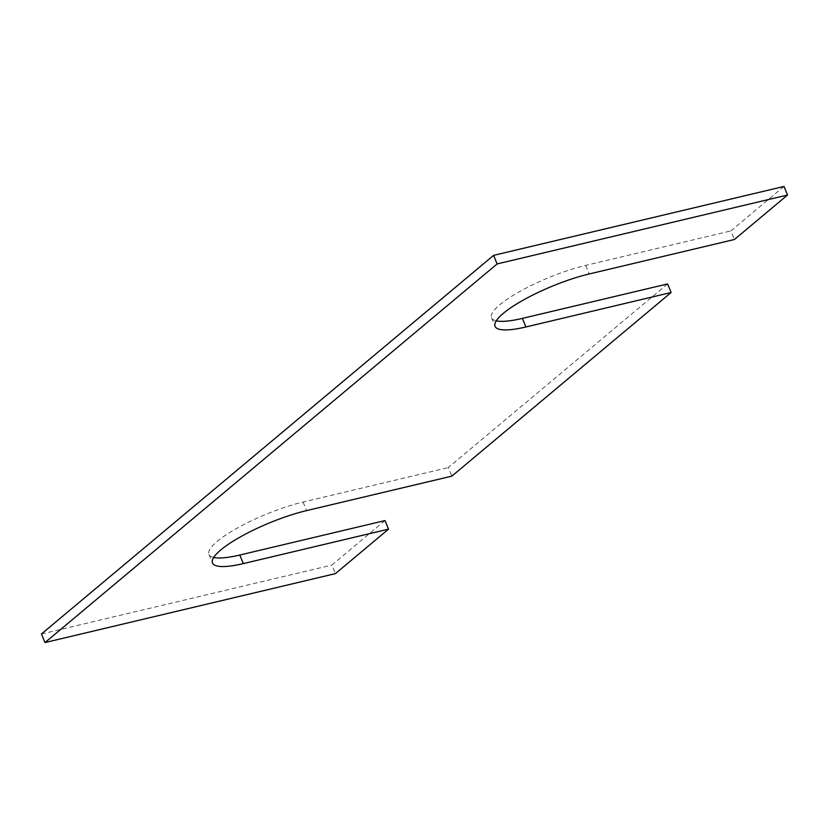 <?xml version="1.0" encoding="UTF-8"?>
<svg xmlns="http://www.w3.org/2000/svg" width="829" height="829" viewBox="0 0 829 829"><rect width="100%" height="100%" fill="white"/><g stroke="black" fill="none" stroke-linecap="round" stroke-linejoin="round"><path stroke-width="0.62" stroke-dasharray="4.14 3.11" d="M784.006 186.442L730.877 230.928L734.421 239.498M496.26 320.844A67.657 15.223 157.5 0 1 491.514 317.787A67.657 15.223 157.5 0 1 520.27 291.228A67.657 15.223 157.5 0 1 585.668 265.394L730.877 230.928M667.583 283.943L448.292 467.566L451.846 476.136M213.675 557.482A67.657 15.223 -22.5 0 1 208.929 554.425A67.657 15.223 -22.5 0 1 237.685 527.866A67.657 15.223 -22.5 0 1 303.082 502.032L448.292 467.566M384.998 520.581L331.869 565.067L335.413 573.627M41.45 633.988L331.869 565.067M585.668 265.394L589.212 273.964M303.082 502.032L306.626 510.602M491.514 317.787L495.058 326.357M208.929 554.425L212.483 562.995"/><path stroke-width="1.24" d="M497.131 263.933L44.994 642.558L335.413 573.627L388.542 529.14L243.332 563.606A67.657 15.223 -22.5 0 1 212.483 562.995A67.657 15.223 -22.5 0 1 241.229 536.425A67.657 15.223 -22.5 0 1 306.626 510.602L451.846 476.136L671.127 292.502L525.918 326.968A67.657 15.223 157.5 0 1 495.058 326.357A67.657 15.223 157.5 0 1 523.814 299.787A67.657 15.223 157.5 0 1 589.212 273.964L734.421 239.498L787.55 195.012L497.131 263.933L493.587 255.373L41.45 633.988L44.994 642.558M493.587 255.373L784.006 186.442L787.55 195.012M496.26 320.844A67.657 15.223 157.5 0 0 522.374 318.398L667.583 283.943L671.127 292.502M388.542 529.14L384.998 520.581L239.788 555.036A67.657 15.223 -22.5 0 1 213.675 557.482M522.374 318.398L525.918 326.968M239.788 555.036L243.332 563.606"/></g></svg>
